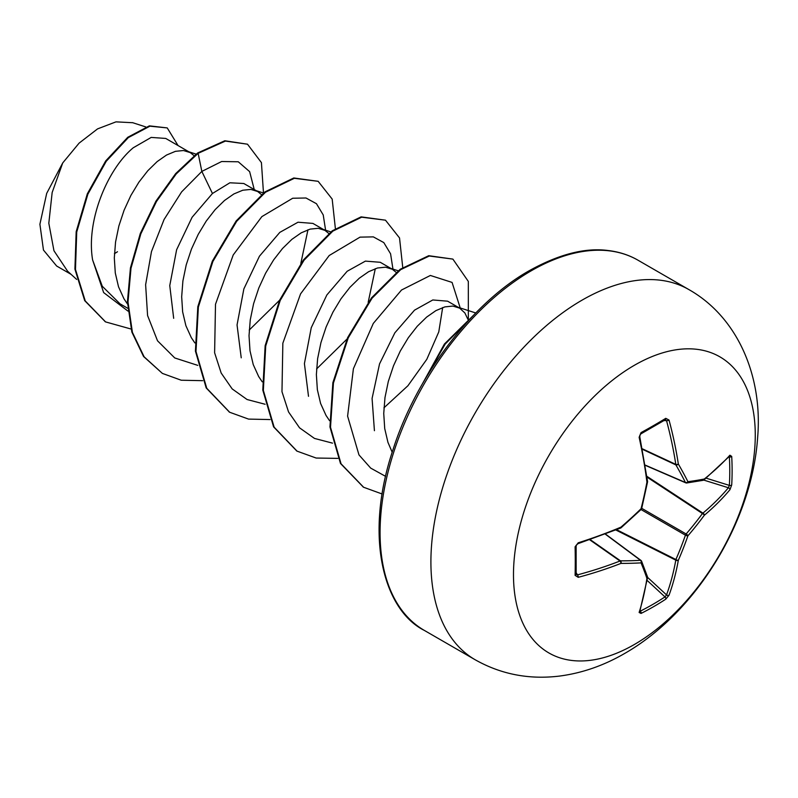 <?xml version="1.0" encoding="UTF-8"?>
<svg xmlns="http://www.w3.org/2000/svg" width="798" height="798" viewBox="0 0 798 798"><rect width="100%" height="100%" fill="white"/><g stroke="black" fill="none" stroke-linecap="round" stroke-linejoin="round"><path stroke-width="1.2" d="M640.066 610.729L640.375 611.108A1.835 1.027 63.3 0 1 641.043 613.433L639.128 612.485A341.873 179.42 -115.8 0 0 646.929 578.4A341.674 89.157 -132.4 0 0 641.053 562.869A341.674 123.54 -159.2 0 1 620.944 563.398A341.873 213.824 -175.5 0 1 578.221 577.323L575.099 575.368A341.275 106.633 -103.4 0 0 575.099 546.81L578.221 542.8A341.873 179.42 -4.2 0 0 620.944 527.149A341.674 239.56 -27.7 0 0 641.053 508.745A341.674 239.57 -92.3 0 0 646.929 482.132A341.873 179.42 -115.8 0 0 639.128 437.304L641.043 432.606A341.275 106.633 -16.6 0 0 653.702 425.494A341.275 106.633 -16.6 0 0 665.771 418.332A1.835 1.127 58.6 0 1 665.432 419.708L665.562 419.648M640.375 611.108A339.449 256.058 24.3 0 0 664.973 596.914L666.539 594.909A340.038 212.687 -124.5 0 0 675.796 560.146A1.835 0.948 -63.3 0 1 675.896 559.518A339.838 272.487 -99.6 0 0 685.432 535.179A1.835 0.908 -60 0 1 686.13 533.972A339.838 272.487 -20.4 0 0 702.44 513.533A1.835 0.948 -56.7 0 1 702.928 513.134A340.038 212.687 4.5 0 0 728.404 487.748L729.362 485.384A1.835 1.087 3.4 0 0 731.706 484.945L729.931 489.733A341.873 213.824 -175.5 0 1 704.315 515.269A341.674 273.953 159.6 0 1 687.916 535.807A341.674 273.953 80.4 0 1 678.33 560.276A341.873 213.834 55.5 0 1 669.023 595.228L665.771 599.158A341.275 257.445 -155.7 0 1 653.702 606.61A341.275 257.445 -155.7 0 1 641.043 613.433M634.37 644.495A170.972 98.713 -60 0 1 513.483 574.69A170.972 98.713 -60 0 1 634.37 365.294A170.972 98.713 -60 0 1 755.267 435.1A170.972 98.713 -60 0 1 634.37 644.495M665.771 418.332L669.023 420.047A341.873 213.834 55.5 0 1 678.33 464.007A341.674 123.55 39.2 0 1 687.916 481.693A341.674 89.157 12.4 0 0 704.315 479.009A341.873 179.42 -4.2 0 0 729.931 455.209L731.706 456.396A341.275 257.445 35.7 0 1 732.115 470.77A341.275 257.445 35.7 0 1 731.706 484.945M467.937 319.399L464.895 312.996L459.698 308.158L447.618 301.185L432.795 299.968L414.521 310.153L394.87 332.796L379.539 363.898L372.077 398.451L374.422 430.701M459.698 308.158L452.905 306.073L444.855 306.891L435.947 310.602L426.601 317.125L417.244 326.262L408.337 337.694L400.287 351.04L393.494 365.823L388.297 381.524L384.975 397.604L383.738 413.464L384.716 428.556L387.948 442.351L392.187 452.227M194.084 155.7L190.273 152.608L165.745 138.443L151.191 137.416L133.256 147.77C107.87 168.727 85.905 220.258 92.608 259.919L102.264 286.243L119.999 303.809L127.73 308.277M190.273 152.608L183.48 150.523L175.43 151.331L166.523 155.051L157.176 161.575L147.82 170.712L138.912 182.144L130.862 195.49L124.069 210.273L118.872 225.974L115.55 242.053L114.314 257.914L115.291 273.006L118.523 286.801L123.969 298.801L127.51 304.038M261.445 194.592L257.634 191.49L243.789 183.5L229.864 182.792L212.448 193.495L192.099 217.275L176.617 249.754L169.765 285.584L173.675 318.312M257.634 191.49L250.841 189.415L242.792 190.223L233.884 193.944L224.527 200.468L215.181 209.595L206.263 221.036L198.223 234.373L191.43 249.156L186.223 264.866L182.902 280.936L181.675 296.796L182.642 311.898L185.884 325.684L191.33 337.694L194.862 342.911M328.796 233.485L324.986 230.383L312.906 223.41L298.013 222.223L279.809 232.378L259.44 256.208L243.859 288.926L237.046 324.946L241.235 357.823M324.986 230.383L318.193 228.298L310.143 229.116L301.235 232.826L291.888 239.35L282.532 248.487L273.624 259.919L265.574 273.265L258.781 288.048L253.584 303.749L250.263 319.828L249.026 335.689L250.003 350.781L253.235 364.576L258.682 376.576L262.223 381.813M396.157 272.367L392.347 269.265L380.267 262.293L365.404 261.116L347.16 271.27L326.861 294.961L311.25 327.709L304.417 363.609L308.507 396.327M392.347 269.265L385.554 267.19L377.504 267.998L368.586 271.719L359.24 278.243L349.893 287.37L340.975 298.811L332.936 312.148L326.143 326.931L320.936 342.641L317.614 358.711L316.377 374.571L317.355 389.673L320.596 403.459L326.043 415.469L329.574 420.696M56.638 266.003L43.461 250.053L39.9 224.248L46.693 193.375L62.733 162.922L79.092 143.141L97.565 128.887L115.969 121.865L132.388 122.702M62.733 162.922L52.159 192.508L48.818 223.221L53.955 250.742L67.581 271.19L76.678 279.42M212.448 193.495L201.844 171.42L221.635 161.525L238.273 161.775L249.634 171.63L254.243 189.535M127.959 311.09L103.64 292.577L92.608 259.919M197.754 365.364L174.762 357.963L157.525 340.806L147.58 315.539L145.625 284.746L151.47 251.589L164.069 219.52L181.645 191.859L201.844 171.42L198.143 153.326L225.375 141.086L247.5 144.199L261.425 162.612L263.48 192.996M131.012 329.015L105.595 321.913L85.266 300.966L75.471 269.445L76.728 232.028L87.87 194.183L106.284 161.226L128.318 137.595L149.924 126.184L167.241 127.919L178.044 145.545M197.585 153.007L175.67 173.605L155.919 201.166L140.298 233.495L130.433 267.938L127.441 301.704L131.85 332.038L143.55 356.487L162.383 373.404L144.119 356.806L132.408 332.367L127.999 302.033L130.992 268.268L140.857 233.814L156.478 201.495L176.228 173.924L198.143 153.326L197.585 153.007L224.817 140.757L247.5 144.199M105.316 321.744L84.698 300.647L74.912 269.116L76.169 231.709L87.311 193.854L105.715 160.897L127.76 137.276L149.366 125.855L167.241 127.919M117.486 251.749L114.433 253.664M442.671 307.549L438.78 331.898L426.82 359.29L407.918 385.753L383.928 407.838M375.309 268.667L368.177 302.312M346.95 339.13L316.577 368.955M307.958 229.774L300.826 263.42M279.599 300.228L249.215 330.063M325.694 230.812L323.23 214.931L316.457 203.709L305.993 197.994L292.696 198.243L261.864 216.617L233.225 254.951L215.5 304.267L214.612 352.776L221.166 373.025L232.178 388.915L247.081 399.519L265.106 404.257M393.045 269.704L390.581 253.814L383.808 242.592L373.344 236.876L360.038 237.136L329.205 255.52L300.567 293.873L282.851 343.19L281.973 391.708L288.547 411.948L299.549 427.828L314.472 438.421L332.507 443.139M460.406 308.587L452.067 282.412L430.371 275.46L401.514 290.023L373.294 323.429L353.404 368.716L347.599 416.137L358.97 454.9L370.691 468.107L385.584 476.356M162.383 373.404L181.246 380.227L202.662 380.676M335.379 228.587L332.177 199.081L318.153 181.316L294.352 178.303L265.525 192.208L236.687 221.295L212.876 261.505L198.363 307.08L195.989 351.469L206.752 388.267L229.674 412.257L248.557 419.1L270.023 419.558M402.741 267.46L399.529 237.944L385.474 220.178L361.664 217.196L332.826 231.131L304.008 260.238L280.208 300.447L265.714 346.023L263.35 390.392L274.133 427.179L297.056 451.149L316.158 458.042L337.893 458.381M468.346 319.08L468.326 281.425L452.875 259.101L429.294 256.018L400.716 269.624L372.048 298.213L348.227 337.873L333.434 383.03L330.512 427.259L341.045 463.788L363.639 487.269L382.122 493.982M471.229 317.654L445.134 344.128L424.067 381.005M318.153 181.316L293.794 177.974L264.956 191.879L236.128 220.966L212.318 261.175L197.804 306.761L195.43 351.14L206.193 387.948L229.395 412.087M385.474 220.178L361.105 216.866L332.267 230.802L303.44 259.909L279.649 300.128L265.145 345.704L262.791 390.072L273.574 426.85L296.776 450.99M452.875 259.101L428.735 255.699L400.157 269.295L371.489 297.893L347.659 337.554L332.866 382.701L329.953 426.94L340.487 463.458L363.359 487.109M473.304 315.479L444.416 344.018L421.673 385.155M686.13 482.89A1.835 1.057 -66.6 0 1 685.781 482.85A1.835 1.057 -66.6 0 1 685.432 482.491A1.835 1.327 -26.7 0 0 687.916 481.693A1.835 1.436 -97.6 0 1 686.13 482.89M645.213 465.104L685.432 482.491A339.838 122.882 -140.8 0 0 675.896 464.905A1.835 0.978 -65 0 1 675.796 464.386A1.835 0.878 -8.7 0 0 678.33 464.007A1.835 1.237 -30.1 0 1 675.896 464.905L642.4 449.294M642.3 448.785L675.796 464.386A340.038 212.687 -124.5 0 0 666.539 420.666L664.973 419.808M576.146 574.52L576.126 545.892C577.124 544.665 574.221 547.049 577.952 543.697L620.605 528.067A1.835 1.835 0 0 0 621.093 527.767L620.874 527.767M575.986 573.932L577.513 574.859A340.038 212.687 4.5 0 0 620.006 561.014A1.835 0.978 -55 0 1 620.505 560.844A339.838 122.882 20.8 0 0 640.505 560.316A1.835 1.057 -53.4 0 1 640.984 560.435A1.835 1.057 -53.4 0 1 641.203 560.715A1.835 1.436 -22.4 0 1 641.592 561.213A1.835 1.835 0 0 0 640.984 560.435L605.542 534.101M639.128 612.485A1.835 1.367 17.6 0 0 639.727 611.817L647.557 577.642A1.835 1.237 8.7 0 0 647.537 577.303M647.477 576.774A1.835 1.516 -18.9 0 1 646.929 578.4A1.835 1.237 8.7 0 0 647.557 577.642A1.835 1.835 0 0 0 647.477 576.774L641.592 561.213A1.835 1.436 -22.4 0 1 641.053 562.869A1.835 1.327 -93.3 0 0 640.505 560.316L605.333 534.181M647.118 580.405L664.973 596.914A1.835 1.087 56.6 0 1 665.771 599.158M647.577 577.373L666.539 594.909A1.835 1.307 20 0 0 669.023 595.228M615.896 530.022L675.796 560.146A1.835 1.207 10.1 0 0 678.33 560.276A1.835 0.688 23.6 0 1 675.896 559.518L616.635 529.712M589.742 539.807L620.006 561.014A1.835 0.878 -111.3 0 1 620.944 563.398A1.835 1.237 -89.9 0 0 620.505 560.844L590.241 539.638M641.023 509.543L685.432 535.179A1.835 0.618 19.2 0 0 687.916 535.807A1.835 0.618 40.8 0 0 686.13 533.972L641.722 508.326M578.221 577.323A1.835 0.698 -104.9 0 0 577.513 574.859L576.166 572.755M647.008 477.124L702.44 513.533A1.835 0.688 36.4 0 1 704.315 515.269A1.835 1.207 49.9 0 0 702.928 513.134L646.899 476.326M575.099 575.368A1.835 1.127 1.4 0 0 576.126 574.38M575.099 546.81A1.835 0.988 -1.3 0 0 576.126 545.892M703.746 480.087L728.404 487.748A1.835 1.307 40 0 1 729.931 489.733M578.221 542.8A1.835 0.648 72.4 0 1 577.952 543.697M641.173 509.393A1.835 1.835 0 0 0 641.672 508.535A1.835 0.509 14.2 0 1 641.053 508.745A1.835 0.509 45.8 0 1 641.173 509.393L621.093 527.767L620.944 527.149A1.835 0.848 67.2 0 1 620.605 528.067M706.14 478.172L729.362 485.384A339.449 256.068 -144.3 0 0 729.771 471.289A339.449 256.068 -144.3 0 0 729.362 456.985A1.835 1.027 -3.3 0 0 731.706 456.396M728.943 456.157L729.651 456.067A1.835 1.367 -137.6 0 0 729.931 455.209M703.666 480.087A1.835 1.237 -128.7 0 0 703.966 479.937A1.835 1.237 -128.7 0 0 704.315 479.009A1.835 1.516 -101.1 0 1 703.178 480.306A1.835 1.835 0 0 0 703.966 479.937L729.651 456.067M641.672 508.535L647.547 481.952A1.835 1.835 0 0 0 647.557 481.384A1.835 0.848 -7.2 0 1 646.929 482.132L647.427 481.763M639.128 437.304A1.835 0.648 -12.4 0 0 639.767 436.626L639.767 435.548M641.043 432.606A1.835 0.988 61.3 0 1 640.764 433.952L640.764 433.952C640.196 435.429 640.814 431.718 639.767 436.626L647.557 481.384M664.046 420.556L666.539 420.666A1.835 0.698 -15.1 0 0 669.023 420.047M475.169 659.756A213.714 123.391 -60 0 1 442.411 488.496A213.714 123.391 -60 0 1 582.021 300.168A213.714 123.391 -60 0 1 688.883 289.584L638.051 260.238A213.714 123.391 120 0 0 531.189 270.821A213.714 123.391 120 0 0 391.579 459.149A213.714 123.391 120 0 0 424.337 630.41L475.169 659.756C500.835 674.25 528.795 679.716 559.039 676.135C581.762 673.233 603.677 665.652 624.764 653.402C696.464 612.405 752.115 520.954 757.661 437.204C762.808 376.077 737.571 317.075 688.883 289.584M640.764 433.952L665.432 419.708M424.337 630.41C384.317 610.54 363.369 537.633 393.065 449.513C416.536 375.499 473.064 302.143 529.363 270.642C558.75 254.333 584.784 247.599 607.468 250.432C618.839 251.729 629.033 254.991 638.051 260.238M145.765 126.922L132.418 122.613M56.638 266.013L71.052 274.332M105.595 321.913L105.037 321.584M475.748 312.966L456.705 306.831M398.172 270.781L389.354 267.938M330.821 231.899L321.993 229.056M263.46 193.016L254.642 190.163M196.099 154.124L187.281 151.281M229.106 411.928L229.674 412.257M296.487 450.82L297.056 451.149M363.08 486.95L363.639 487.269M645.253 465.324L685.781 482.85A1.835 1.835 0 0 0 686.749 482.98L703.178 480.306M639.447 611.158L639.727 611.817"/></g></svg>
